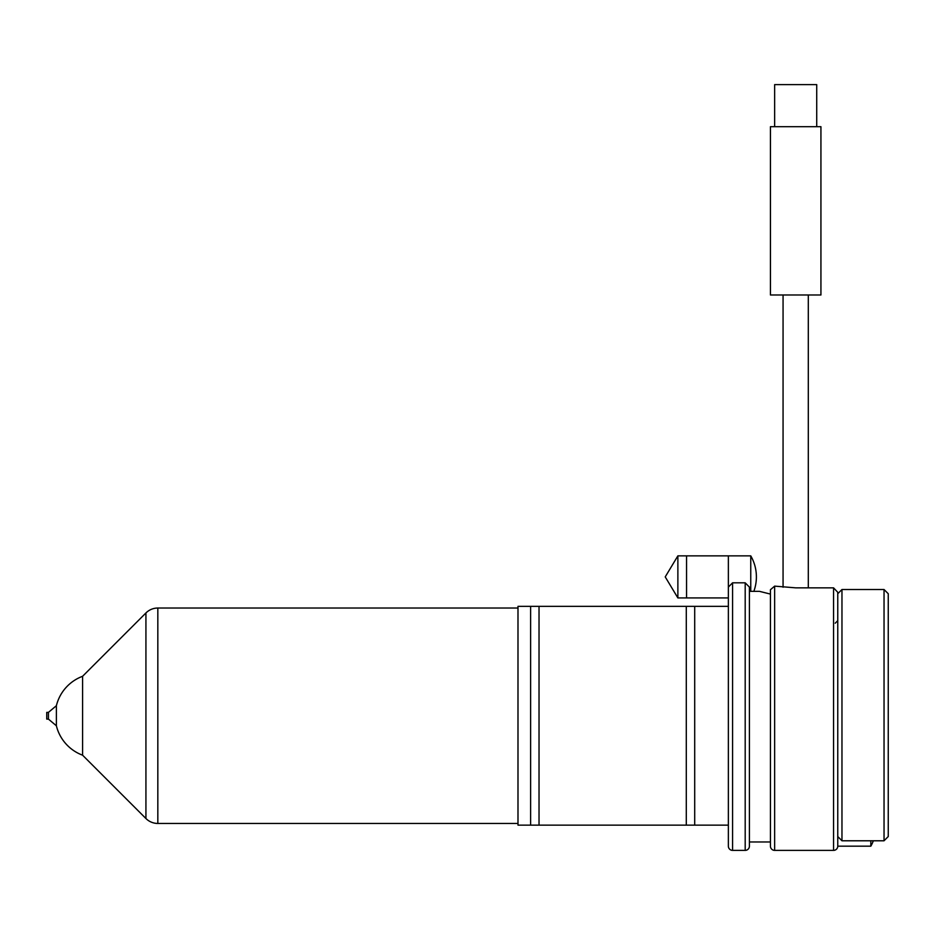 <?xml version="1.0" encoding="UTF-8"?>
<svg xmlns="http://www.w3.org/2000/svg" width="935" height="935" viewBox="0 0 935 935"><rect width="100%" height="100%" fill="white"/><g stroke="black" fill="none" stroke-linecap="round" stroke-linejoin="round"><path stroke-width="1.4" d="M517.99 606.347L517.99 825.137L728.365 825.137L728.365 846.175L728.365 555.857L677.875 555.857L677.875 597.933L728.365 597.933L728.365 606.347L517.99 606.347M517.99 608.03L157.828 608.03A16.83 16.83 0 0 0 145.93 612.963L82.584 676.297L82.584 755.188L145.93 818.522A16.83 16.83 0 0 0 157.828 823.454L517.99 823.454M48.433 712.376L48.433 719.108L46.75 719.108L46.75 712.376L48.433 712.376L56.38 705.715L56.38 725.77A42.075 42.075 0 0 0 82.584 755.188M48.433 719.108L56.38 725.77M677.875 597.933L665.229 576.895L677.875 555.857M530.612 825.137L530.612 606.347L539.027 606.347L539.027 825.137L530.612 825.137M686.29 825.137L686.29 606.347L694.705 606.347L694.705 825.137L686.29 825.137M884.042 840.787L884.042 589.517L888.25 593.725L888.25 836.533L884.042 840.787L841.967 840.787L837.76 836.533L837.76 592.287L837.76 846.175A4.207 4.207 0 0 1 833.553 850.383L774.647 850.383A4.207 4.207 0 0 1 770.44 846.175L770.44 841.967L749.403 841.967L749.403 846.175A4.207 4.207 0 0 1 745.195 850.383L732.572 850.383A4.207 4.207 0 0 1 728.365 846.175M749.403 841.967L749.403 591.352L759.489 591.352L770.44 594.087L770.44 589.728L770.44 594.087M749.403 846.175L749.403 587.087L745.195 582.821L732.572 582.821L728.365 587.087M770.44 846.175L770.44 589.728L774.647 586.128L795.685 587.846L833.553 587.846L837.76 592.287M837.76 601.205L837.76 593.725L841.967 589.517L841.967 840.787M888.25 593.725L888.25 715.742M888.25 836.533L888.25 789.794M808.308 294.993L808.308 587.846M783.062 294.993L783.062 587.227M837.76 846.175L870.824 846.175A33.66 33.66 0 0 0 873.325 840.787M870.824 840.787L870.824 846.175M820.93 294.993L770.44 294.993L770.44 126.692L820.93 126.692L820.93 294.993M774.647 126.692L774.647 84.618L816.722 84.618L816.722 126.692M753.832 591.352A42.075 42.075 0 0 0 750.758 555.857L686.547 555.857L686.547 597.933L728.365 597.933M750.758 555.857L750.758 591.352M157.828 608.03L157.828 823.454M145.93 612.963L145.93 818.522M833.553 850.383L833.553 587.846M774.647 850.383L774.647 586.128M745.195 850.383L745.195 582.821M732.572 850.383L732.572 582.821M82.584 676.297A42.075 42.075 0 0 0 56.38 705.715M884.042 589.517L841.967 589.517M835.236 623.178L837.76 620.653"/></g></svg>
